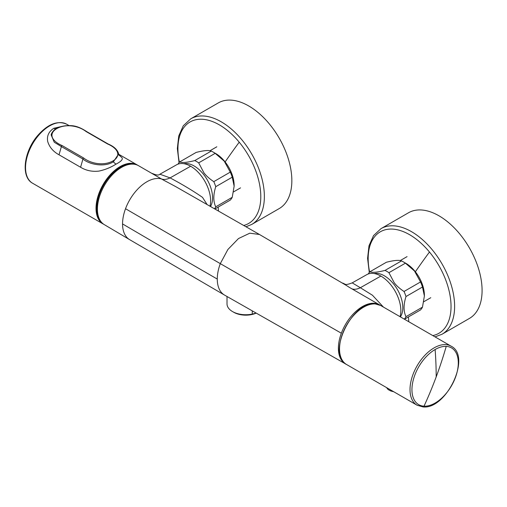 <?xml version="1.0" encoding="UTF-8"?>
<svg xmlns="http://www.w3.org/2000/svg" width="507" height="507" viewBox="0 0 507 507"><rect width="100%" height="100%" fill="white"/><g stroke="black" fill="none" stroke-linecap="round" stroke-linejoin="round"><path stroke-width="0.76" d="M224.531 295.087A34.977 20.191 -60 0 1 224.519 295.074A34.977 20.191 -60 0 1 217.275 279.065A34.977 20.191 -60 0 1 220.298 263.627L227.903 249.469L238.48 238.556L249.805 233.182L259.483 234.494L346.414 285.473A29.938 2.32 -152 0 0 349.279 287.323L379.654 304.91A34.077 19.678 -60 0 1 380.085 305.182M207.014 204.397L202.515 197.362C193.82 191.38 184.358 185.619 174.129 180.08A21.668 0.875 30 0 0 172.9 179.396L170.105 177.894C166.714 179.503 163.837 179.858 161.467 178.952L164.11 180.416A29.938 1.743 26.5 0 0 168.229 182.596L175.422 186.462M129.653 239.665A34.419 19.874 -60 0 1 129.577 239.615L104.353 224.664A34.077 19.678 -60 0 1 100.367 194.092A34.077 19.678 -60 0 1 138.43 165.637L161.467 178.952A34.419 19.874 120 0 0 125.527 208.726A16187.826 3721.095 -159.6 0 0 220.298 263.627A16187.813 3721.088 20.4 0 0 315.766 318.561A16188.142 3721.165 20.4 0 0 341.344 333.219A34.077 19.678 -60 0 1 379.654 304.91M342.757 283.064L345.102 284.218C345.863 284.833 348.227 284.383 352.207 282.868L360.344 287.729C357.048 289.332 354.171 289.687 351.706 288.787M217.275 279.065A16179.352 9341.063 180 0 1 122.548 223.923A34.419 19.874 -60 0 1 125.527 208.726M341.344 333.219A34.077 19.678 120 0 0 345.578 363.937A34.077 19.678 120 0 0 346.028 364.172M352.207 282.868L366.84 274.617A28.253 16.313 60 0 1 380.877 276.062A16265.035 9390.984 120 0 0 360.344 287.729L372.461 295.245L383.444 307.096M210.012 206.102A28.253 16.313 -120 0 0 190.638 166.226A16195.817 9350.512 120 0 0 170.105 177.894L159.889 174.212C158.805 175.473 156.321 175.232 152.423 173.495M380.877 276.062A28.253 16.313 -120 0 1 400.853 310.664A28.253 16.313 60 0 1 400.048 316.685M190.638 166.226A28.253 16.313 -120 0 0 176.601 164.781A28.253 16.313 -120 0 0 176.531 164.819M256.022 313.199A16.997 9.817 180 0 1 250.591 314.771A16.997 9.817 180 0 1 233.79 312.293L232.523 311.564A18.791 10.85 180 0 1 227.016 303.889L227.016 296.519M256.003 313.187L252.252 314.08A18.791 10.85 180 0 1 251.098 314.302A18.791 10.85 180 0 1 232.523 311.564M252.252 314.08L252.252 311.038M118.651 153.894L113.479 161.701A0.9 0.52 -120.4 0 0 112.903 160.966C103.929 166.017 91.019 163.818 83.579 157.962L62.019 145.515C51.879 141.219 48.057 133.785 56.822 128.582C65.777 123.537 78.693 125.717 86.146 131.586L107.706 144.032C117.852 148.336 121.667 155.769 112.903 160.966M56.252 128.664A0.9 0.52 60 0 1 56.372 128.537L56.372 128.537A0.9 0.52 60 0 1 56.822 128.582M118.98 154.971L122.022 157.759C123.081 159.375 121.053 161.518 115.938 164.179L113.866 162.405A1.521 0.881 -120 0 1 113.479 161.701C104.474 167.684 89.036 164.395 82.945 159.027L80.588 167.253L59.027 154.8L61.385 146.58L54.255 142.226L51.163 134.932M62.234 126.332L53.793 128.296L55.859 128.917M59.027 154.8C53.229 151.606 49.452 147.182 47.709 141.529C46.695 136.015 48.723 131.605 53.793 128.296M115.938 164.179C110.824 167.443 105.145 169.75 98.916 171.1C92.192 171.867 86.082 170.58 80.588 167.253M368.278 273.957A29.59 17.08 60 0 1 369.907 271.771C372.392 272.798 377.423 272.348 385.003 270.421A29.602 17.099 60 0 1 388.932 272.69L394.192 282.691C396.506 285.758 399.782 288.686 404.028 291.474A29.596 17.092 60 0 1 405.993 296.532C403.433 304.694 403.433 311.406 405.993 316.666A29.59 17.086 60 0 1 404.313 319.144M374.179 273.533A26.009 15.014 60 0 1 393.248 283.533A26.009 15.014 60 0 1 400.372 316.869M405.993 316.666L422.477 307.147A29.602 17.086 60 0 1 420.518 309.935L404.44 319.22M405.993 296.532L422.477 287.013L424.384 295.98L422.477 307.147M404.028 291.474L420.518 281.955A29.596 17.08 60 0 1 422.477 287.013M420.518 281.955L414.473 270.985L405.416 263.171L388.932 272.69M405.942 263.367A26.009 15.014 60 0 1 405.993 263.393A26.009 15.014 60 0 1 414.808 271.087A26.009 15.014 60 0 1 424.384 295.245L424.384 295.98M369.907 271.771L386.391 262.252C394.009 260.325 399.041 259.876 401.493 260.902A29.59 17.08 60 0 1 403.452 261.929A29.59 17.08 60 0 1 405.416 263.171M385.003 270.421L401.493 260.902M408.477 212.782A60.986 35.211 60 0 1 459.64 233.828A60.986 35.211 60 0 1 469.457 318.402L441.984 334.265A60.986 35.211 60 0 1 441.984 334.271A60.986 35.211 60 0 0 432.167 249.691A60.986 35.211 60 0 0 381.004 228.644A60.986 35.211 60 0 1 381.004 228.644L408.477 212.782M178.033 164.122A29.59 17.08 60 0 1 179.662 161.936C182.146 162.962 187.178 162.513 194.764 160.586A29.602 17.099 60 0 1 198.687 162.855L203.953 172.855C206.26 175.923 209.543 178.851 213.789 181.639A29.596 17.092 60 0 1 215.748 186.696C213.187 194.859 213.187 201.571 215.748 206.831A29.59 17.086 60 0 1 214.569 208.707M183.933 163.698A26.009 15.014 60 0 1 203.009 173.698A26.009 15.014 60 0 1 210.538 206.406M215.748 206.831L232.238 197.312A29.602 17.086 60 0 1 230.273 200.1L214.974 208.935M215.748 186.696L232.238 177.177L234.139 186.145L232.238 197.312M213.789 181.639L230.273 172.12A29.596 17.08 60 0 1 232.238 177.177M230.273 172.12L224.233 161.15L215.177 153.336L198.687 162.855M215.697 153.532A26.009 15.014 60 0 1 215.748 153.558A26.009 15.014 60 0 1 224.569 161.251A26.009 15.014 60 0 1 234.139 185.41L234.139 186.145M179.662 161.936L196.152 152.417C203.763 150.49 208.795 150.04 211.254 151.067A29.59 17.08 60 0 1 213.213 152.094A29.59 17.08 60 0 1 215.177 153.336M194.764 160.586L211.254 151.067M218.232 102.946A60.986 35.211 60 0 1 269.401 123.993A60.986 35.211 60 0 1 279.218 208.567L251.738 224.436A60.986 35.211 60 0 1 251.738 224.436A60.986 35.211 60 0 0 241.921 139.856A60.986 35.211 60 0 0 190.759 118.809L218.232 102.946M386.549 387.589L393.248 391.455M435.12 349.519A32.778 18.924 -60 0 1 446.23 346.382A32.778 18.924 -60 0 1 455.457 377.373A32.778 18.924 -60 0 1 424.01 406.183A32.778 18.924 -60 0 1 412.666 382.627A32.778 18.924 -60 0 1 435.12 349.519A358.779 207.141 60 0 1 436.185 376.897A358.785 281.1 93.1 0 1 424.01 406.183M259.483 234.494L175.378 186.437M345.578 363.937L224.512 295.074L129.577 239.615A34.419 19.874 -60 0 1 122.548 223.923M108.168 143.994A0.894 0.52 120 0 0 108.156 143.988A0.894 0.52 120 0 0 107.706 144.032M51.15 134.982L51.144 135.008C51.321 132.923 54.445 129.247 56.372 128.537C60.422 126.37 65.15 125.406 70.549 125.635C75.378 125.66 80.727 127.631 86.596 131.541A0.9 0.52 120 0 0 86.146 131.586M83.579 157.962A0.9 0.52 -60 0 0 82.945 159.027L61.385 146.58A0.894 0.52 -60 0 1 62.019 145.515M118.733 154.267L137.163 164.908A34.077 19.678 120 0 0 108.568 176.67A34.077 19.678 120 0 0 103.086 223.929A34.077 19.678 120 0 0 103.086 223.936L103.802 224.316M32.606 183.242C20.591 176.937 23.867 151.631 37.474 135.813C47.74 124.069 57.475 120.203 66.683 124.215L66.683 124.215A34.077 19.678 120 0 0 38.088 135.977A34.077 19.678 120 0 0 32.6 183.242A34.077 19.678 120 0 0 32.606 183.242L103.086 223.936M132.821 164.122A33.538 19.367 120 0 0 109.132 177.171A33.538 19.367 120 0 0 100.234 220.564M369.628 272.069A58.597 33.83 60 0 1 383.913 230.178A58.597 33.83 60 0 1 429.467 252.03A58.597 33.83 60 0 1 432.788 335.583M415.467 271.644A520.201 119.582 -39.6 0 1 429.467 252.03M408.794 321.73A520.176 300.321 -60 0 1 408.42 316.919M179.389 162.234A58.597 33.83 60 0 1 193.674 120.343A58.597 33.83 60 0 1 239.222 142.194A58.597 33.83 60 0 1 243.804 225.457M225.222 161.809A520.201 119.582 -39.6 0 1 239.222 142.194M218.473 210.931A520.176 300.321 -60 0 1 218.175 207.084M417.293 405.34A34.077 19.678 -60 0 1 417.071 405.213L346.592 364.52A34.077 19.678 -60 0 1 344.342 329.468A34.077 19.678 -60 0 1 375.186 303.921A34.077 19.678 -60 0 1 380.668 305.493L451.148 346.186A34.077 19.678 -60 0 1 451.382 346.319M417.071 405.213A34.077 19.678 -60 0 1 414.821 370.161A34.077 19.678 -60 0 1 445.666 344.608A34.077 19.678 -60 0 1 451.148 346.186C471.827 356.288 446.299 409.827 422.971 406.912L417.071 405.213M436.185 376.897A358.785 281.1 -86.9 0 0 446.23 346.382M176.601 164.781L159.889 174.212M86.596 131.541L108.156 143.988C114.037 146.491 117.535 149.793 118.651 153.887L119.284 155.484L118.689 154.958M66.683 124.215L69.06 125.59M137.853 165.339L137.163 164.908M216.831 146.789L209.999 150.737M240.54 187.863L233.575 191.887M403.452 261.929L405.993 263.393M381.004 228.644L373.526 235.603L368.988 245.787L367.588 258.355L369.286 272.481M435.012 336.87L441.984 334.271M407.07 256.624L400.238 260.573M430.785 297.698L423.814 301.722M213.213 152.094L215.748 153.558M190.759 118.809L183.28 125.768L178.749 135.952L177.342 148.519L179.047 162.646M246.047 226.749L251.738 224.436M393.774 391.765L390.783 390.986L388.108 389.56L386.518 387.576M346.592 364.52C326.28 355.046 351.991 300.759 375.028 303.87L380.668 305.493"/></g></svg>

